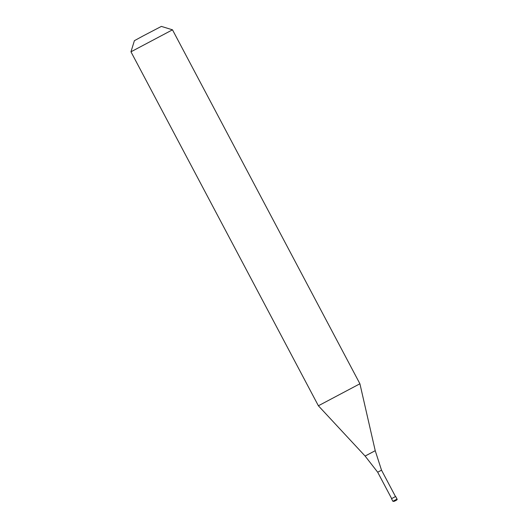 <?xml version="1.0" encoding="UTF-8"?>
<svg xmlns="http://www.w3.org/2000/svg" width="528" height="528" viewBox="0 0 528 528"><rect width="100%" height="100%" fill="white"/><g stroke="black" fill="none" stroke-linecap="round" stroke-linejoin="round"><path stroke-width="0.79" d="M392.878 501.29L391.505 498.689L395.657 496.492L397.036 499.085L392.878 501.29L394.02 501.362A0.587 0.455 62.7 0 1 394.013 501.362L395.234 500.709M391.657 498.604L377.685 472.21L381.526 470.177L375.23 450.694L365.105 456.053L318.384 405.775L359.911 383.783L172.491 29.819L130.964 51.803L318.384 405.775M130.964 51.803L134.389 40.689L143.372 35.792L161.377 26.4L172.491 29.819M366.247 455.486L375.23 450.694L359.911 383.783M397.036 499.085C397.584 499.547 396.581 500.306 394.02 501.362M377.685 472.21L365.105 456.053M395.498 496.571L381.526 470.177"/></g></svg>
